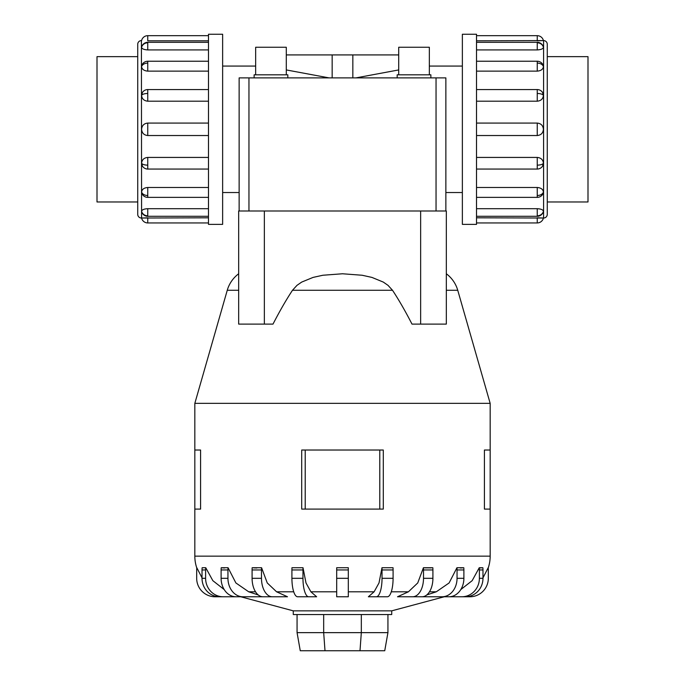 <?xml version="1.0" encoding="UTF-8"?>
<svg xmlns="http://www.w3.org/2000/svg" width="685" height="685" viewBox="0 0 685 685"><rect width="100%" height="100%" fill="white"/><g stroke="black" fill="none" stroke-linecap="round" stroke-linejoin="round"><path stroke-width="1.03" d="M429.341 66.077L462.366 66.077M398.713 69.93L355.969 77.884M462.366 192.536L445.866 192.536L445.866 210.997L445.866 77.884L445.866 175.454M332.165 77.884L332.165 54.92L352.835 54.92L352.835 77.884M222.634 66.077L255.659 66.077M239.133 175.454L239.133 192.536L222.634 192.536M445.866 83.168L445.866 77.884L239.133 77.884L239.133 210.997L239.133 83.168M329.031 77.884L286.287 69.93M286.287 74.819L286.287 47.256L255.659 47.256L255.659 74.819M287.82 77.884L287.82 74.819L254.126 74.819L254.126 77.884M429.341 74.819L429.341 47.256L398.713 47.256L398.713 74.819M430.874 77.884L430.874 74.819L397.18 74.819L397.18 77.884M137.728 56.649L97.005 56.649L97.005 201.972L137.728 201.972M547.272 56.632L587.995 56.649L587.995 201.972L547.272 201.972L547.272 44.277A3.69 3.69 0 0 0 543.582 40.586L476.52 40.809M222.634 34.25L208.48 34.25L208.48 224.372L222.634 224.372L222.634 34.25M141.418 218.027A3.69 3.69 0 0 1 137.728 214.336L137.728 44.277A3.69 3.69 0 0 1 141.418 40.586L141.581 218.027A6.336 6.336 0 0 0 147.755 222.942L208.48 222.942M208.48 40.809L147.755 40.809L147.755 35.671A6.336 6.336 0 0 0 141.581 40.586L141.418 40.586M141.581 211.28A6.336 5.857 0 0 0 147.755 215.818L147.755 208.694C144.013 208.899 141.949 209.764 141.581 211.28L141.735 211.811M147.755 222.942L147.755 217.813L141.581 218.027L208.48 217.813M141.581 163.261A6.336 2.423 0 0 0 147.755 165.145L147.755 169.058A6.336 6.336 0 0 1 142.514 166.275L141.581 163.261C141.949 159.733 144.013 157.79 147.755 157.43L208.48 157.43M208.48 101.192L147.755 101.192C144.013 100.823 141.949 98.88 141.581 95.361L142.514 92.338A6.336 6.336 0 0 1 147.755 89.564L208.48 89.564M208.48 49.919L147.755 49.919C144.013 49.714 141.949 48.858 141.581 47.342L141.607 47.119A6.336 6.336 0 0 1 147.755 42.316L208.48 42.316M147.755 35.671L208.48 35.671M208.48 71.129L147.755 71.129C144.013 70.82 141.949 69.305 141.581 66.573L141.735 65.58A6.336 6.336 0 0 1 147.755 61.239L208.48 61.239M208.48 135.527L147.755 135.527C144.013 135.168 141.949 133.095 141.581 129.311C141.949 125.526 144.013 123.454 147.755 123.086L208.48 123.086M141.581 192.048A6.336 4.478 0 0 0 147.755 195.516L147.755 197.374A6.336 6.336 0 0 1 141.735 193.033L141.581 192.048C141.949 189.317 144.013 187.801 147.755 187.493L208.48 187.493M462.366 34.25L476.52 34.25L476.52 224.372L462.366 224.372L462.366 34.25M476.52 217.813L543.582 218.027A3.69 3.69 0 0 0 547.272 214.336L547.272 201.989M543.265 46.811L543.419 47.342C543.051 48.858 540.987 49.714 537.245 49.919L476.52 49.919M543.419 66.573A6.336 4.478 180 0 0 537.245 63.097L537.245 61.239A6.336 6.336 0 0 1 543.265 65.58L543.419 66.573C543.051 69.305 540.987 70.82 537.245 71.129L476.52 71.129M543.419 95.361A6.336 2.423 180 0 0 537.245 93.477L537.245 89.564A6.336 6.336 0 0 1 542.486 92.338L543.419 95.361C543.051 98.88 540.987 100.823 537.245 101.192L476.52 101.192M476.52 123.086L537.245 123.086C540.987 123.454 543.051 125.526 543.419 129.311C543.051 133.095 540.987 135.168 537.245 135.527L476.52 135.527M476.52 157.43L537.245 157.43C540.987 157.79 543.051 159.733 543.419 163.261L542.486 166.275A6.336 6.336 0 0 1 537.245 169.058L476.52 169.058M476.52 187.493L537.245 187.493C540.987 187.801 543.051 189.317 543.419 192.048L543.265 193.033A6.336 6.336 0 0 1 537.245 197.374L476.52 197.374M476.52 208.694L537.245 208.694C540.987 208.899 543.051 209.764 543.419 211.28L543.393 211.502A6.336 6.336 0 0 1 537.245 216.297L476.52 216.297M537.245 222.942L537.245 217.813L543.419 218.027A6.336 6.336 0 0 1 537.245 222.942L476.52 222.942M537.245 35.671L537.245 40.809L543.419 40.586A6.336 6.336 0 0 0 537.245 35.671L476.52 35.671M264.35 210.997L264.35 324.108L238.671 324.108L238.671 210.997L446.329 210.997L446.329 273.769A31.382 31.382 0 0 1 457.743 290.277L490.169 403.345L194.831 403.345L227.257 290.277A31.382 31.382 0 0 1 238.671 273.769M457.743 290.277L446.329 290.277L446.329 324.108L446.329 210.997M420.65 210.997L420.65 324.108L412.002 324.108C405.246 310.99 398.747 299.713 392.514 290.277L388.018 285.345L383.3 282.083L371.921 277.408L362.159 275.25L342.5 273.769L322.841 275.25L313.079 277.408L301.7 282.083L296.982 285.345L292.486 290.277C286.253 299.713 279.754 310.99 272.998 324.108L264.35 324.108M444.257 596.772L391.726 610.849L293.274 610.849L240.743 596.772M426.746 594.957L436.294 591.797L449.112 582.952L456.946 567.728L463.779 567.728A18.461 14.933 -90 0 1 463.891 569.963L457.049 569.963L457.049 578.311A18.461 14.933 90 0 1 442.116 596.772L421.275 596.772M397.514 596.772L408.423 591.797L417.739 582.952L423.424 567.728L432.834 567.728A18.461 10.849 -90 0 1 432.911 569.963L423.51 569.963L423.51 578.311A18.461 10.849 90 0 1 412.661 596.772L397.514 596.772M379.421 596.772L368.367 596.772L374.104 591.797L379.002 582.952L381.99 567.728L393.044 567.728L381.99 567.728A18.461 5.703 90 0 1 382.033 569.963L382.033 578.311A18.461 5.703 90 0 1 376.33 596.772L379.421 596.772M310.896 591.797L316.633 596.772L297.615 596.772A18.461 5.703 90 0 1 291.913 578.311L291.913 569.963A18.461 5.703 90 0 1 291.956 567.728L303.01 567.728L305.998 582.952L310.896 591.797L336.686 591.797M276.577 591.797L287.486 596.772L262.937 596.772A18.461 10.849 90 0 1 252.089 578.311L252.089 569.963A18.461 10.849 90 0 1 252.166 567.728L261.576 567.728L267.261 582.952L276.577 591.797L293.719 591.797M263.725 596.772L242.884 596.772A18.461 14.933 -90 0 1 227.951 578.311L227.951 569.963L221.109 569.963A18.461 14.933 90 0 1 221.221 567.728L228.054 567.728L235.888 582.952L248.706 591.797L258.254 594.957M383.292 450.028L383.292 509.092L383.292 450.028L301.708 450.028L301.708 509.092L383.292 509.092M490.169 403.345L490.169 450.028L484.415 450.028L484.415 509.092L490.169 509.092L490.169 556.143A36.913 36.913 0 0 1 488.217 567.985M200.585 450.028L200.585 509.092L200.585 450.028L194.831 450.028L194.831 403.345M196.783 567.985A36.913 36.913 0 0 1 194.831 556.143L194.831 509.092L200.585 509.092M391.726 610.849L391.726 614.539L293.274 614.539L293.274 610.849M240.906 596.772L215.141 596.772A18.461 18.461 0 0 1 196.681 578.311L196.681 569.963A18.461 18.461 0 0 1 196.818 567.728L202.024 577.866M247.67 596.772L223.173 596.772A18.461 17.553 -90 0 1 205.611 578.311L205.611 569.963A18.461 17.553 -90 0 1 205.74 567.728L202.152 567.728L205.74 567.728L212.838 580.666L224.218 589.579M336.686 567.728L348.314 567.728L336.686 567.728L336.686 596.772L348.314 596.772L348.314 567.728M460.782 589.579L472.162 580.666L479.26 567.728L482.848 567.728A18.461 17.553 -90 0 1 482.976 569.963L479.389 569.963L479.389 578.311A18.461 17.553 90 0 1 461.827 596.772L437.33 596.772M482.976 577.866L488.182 567.728A18.461 18.461 0 0 1 488.319 569.963L488.319 578.311A18.461 18.461 0 0 1 469.859 596.772L444.094 596.772M297.067 614.539L297.067 632.64L300.261 650.75L384.739 650.75L387.933 632.64L361.32 632.64L360.002 650.75M297.067 632.64L323.68 632.64L324.998 650.75M323.68 614.539L323.68 632.64L361.32 632.64L361.32 614.539M387.933 614.539L387.933 632.64M490.169 509.092L490.169 450.028M194.831 509.092L194.831 450.028M379.79 509.092L379.79 450.028M305.21 509.092L305.21 450.028M481.084 567.985L479.26 567.728A18.461 17.553 90 0 1 479.389 569.963M462.7 567.865L460.388 567.985M431.404 567.865L424.803 567.856M305.578 596.772L308.67 596.772A18.461 5.703 -90 0 1 302.967 578.311L302.967 569.963A18.461 5.703 -90 0 1 303.01 567.728L291.956 567.728M256.849 567.985L253.596 567.865M224.611 567.985L222.3 567.865M202.152 567.728A18.461 17.553 90 0 0 202.024 569.963L202.024 578.311A18.461 17.553 90 0 0 219.577 596.772L223.173 596.772M221.109 569.963L221.109 578.311A18.461 14.933 90 0 0 236.042 596.772L242.884 596.772M227.951 569.963A18.461 14.933 -90 0 1 228.054 567.728M272.339 596.772A18.461 10.849 -90 0 1 261.49 578.311L261.49 569.963A18.461 10.849 -90 0 1 261.576 567.728M393.044 567.728A18.461 5.703 -90 0 1 393.087 569.963L393.087 578.311A18.461 5.703 -90 0 1 387.385 596.772L368.367 596.772M423.424 567.728A18.461 10.849 90 0 1 423.51 569.963M432.911 569.963L432.911 578.311A18.461 10.849 -90 0 1 422.063 596.772L412.661 596.772M456.946 567.728A18.461 14.933 90 0 1 457.049 569.963M463.891 569.963L463.891 578.311A18.461 14.933 -90 0 1 448.958 596.772L442.116 596.772M482.976 569.963L482.976 578.311A18.461 17.553 -90 0 1 465.423 596.772L461.827 596.772M420.65 324.108L446.329 324.108M547.272 44.277L547.272 214.336M147.755 208.694L208.48 208.694M286.287 54.92L332.165 54.92M352.835 54.92L398.713 54.92M141.607 211.502A6.336 6.336 0 0 0 147.755 216.297L147.755 215.818M141.581 95.361A6.336 2.423 0 0 1 147.755 93.477L147.755 89.564M147.755 101.192L147.755 93.477M141.581 47.342A6.336 5.857 0 0 1 147.755 42.804L147.755 42.316M147.755 49.919L147.755 42.804M141.581 66.573A6.336 4.478 0 0 1 147.755 63.097L147.755 61.239M147.755 71.129L147.755 63.097M147.755 135.527L147.755 123.086M543.582 218.027L543.582 40.586M543.419 47.342A6.336 5.857 180 0 0 537.245 42.804L537.245 49.919M543.393 47.119A6.336 6.336 0 0 0 537.245 42.316L537.245 42.804M543.419 163.261A6.336 2.423 180 0 1 537.245 165.145L537.245 169.058M537.245 157.43L537.245 165.145M543.419 211.28A6.336 5.857 180 0 1 537.245 215.818L537.245 216.297M537.245 208.694L537.245 215.818M543.419 192.048A6.336 4.478 180 0 1 537.245 195.516L537.245 197.374M537.245 187.493L537.245 195.516M537.245 123.086L537.245 135.527M392.514 290.277L292.486 290.277M238.671 290.277L227.257 290.277M436.294 591.797L429.469 591.797M408.423 591.797L391.281 591.797M374.104 591.797L348.314 591.797M255.531 591.797L248.706 591.797M490.169 556.143L194.831 556.143M205.611 569.963L202.024 569.963M205.611 578.311L202.024 578.311M227.951 578.311L221.109 578.311M261.49 569.963L252.089 569.963M261.49 578.311L252.089 578.311M302.967 569.963L291.913 569.963M302.967 578.311L291.913 578.311M348.314 569.963L336.686 569.963M348.314 578.311L336.686 578.311M393.087 569.963L382.033 569.963M393.087 578.311L382.033 578.311M432.911 578.311L423.51 578.311M463.891 578.311L457.049 578.311M482.976 578.311L479.389 578.311M537.245 63.097L537.245 71.129M537.245 93.477L537.245 101.192M147.755 195.516L147.755 187.493M147.755 165.145L147.755 157.43M248.955 210.997L248.955 77.884M436.045 210.997L436.045 77.884M147.755 216.297L208.48 216.297M147.755 169.058L208.48 169.058M147.755 197.374L208.48 197.374M537.245 42.316L476.52 42.316M537.245 89.564L476.52 89.564M537.245 61.239L476.52 61.239"/></g></svg>
